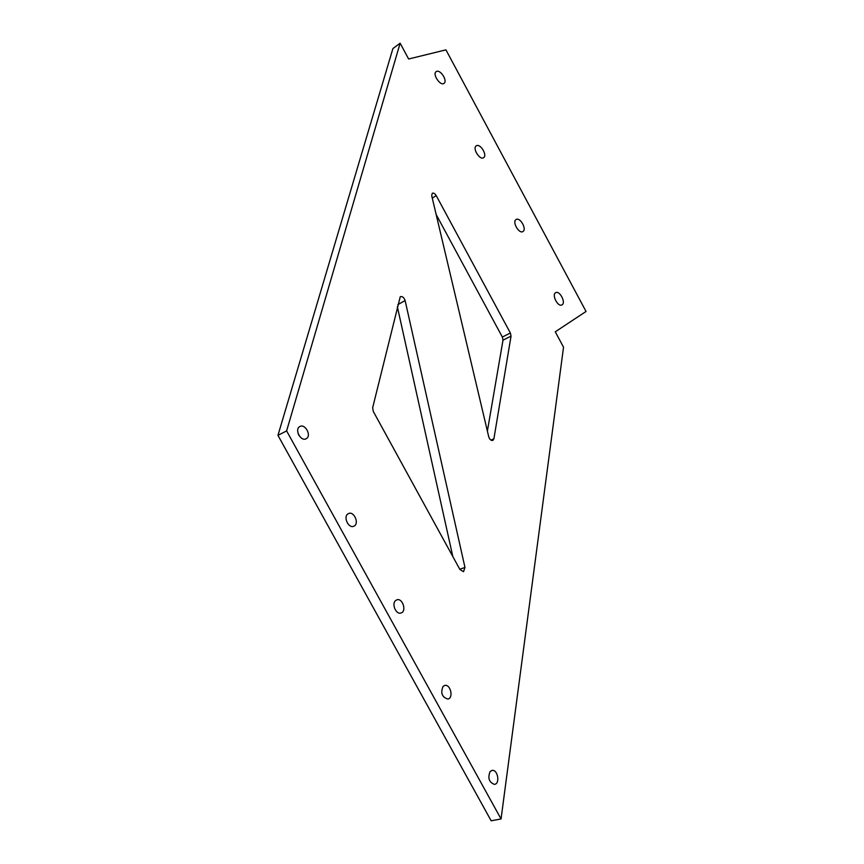 <?xml version="1.0" encoding="UTF-8"?>
<svg xmlns="http://www.w3.org/2000/svg" width="864" height="864" viewBox="0 0 864 864"><rect width="100%" height="100%" fill="white"/><g stroke="black" fill="none" stroke-linecap="round" stroke-linejoin="round"><path stroke-width="1.3" d="M400.129 43.2L392.904 48.568L277.949 435.348L491.162 820.8L501.055 818.953L563.533 347.188L555.26 331.808L586.051 311.461L445.943 49.864L408.629 59L400.129 43.2L286.621 430.909L501.055 818.953M436.147 214.488L502.34 337.046L502.999 340.146L487.382 431.114M397.343 306.698L452.822 556.556M299.138 435.694L298.253 433.933M277.949 435.348L286.621 430.909M555.595 292.745C551.426 294.872 558.09 307.487 562 304.873C566.266 302.821 559.58 290.056 555.628 292.723L555.595 292.745M516.262 219.434L516.013 219.586C511.92 221.951 519.242 234.403 523.001 231.487C526.986 229.241 520.236 217.145 516.262 219.434M476.669 145.627L476.129 145.93C472.208 148.586 480.168 160.801 483.732 157.604C487.404 155.228 480.665 143.78 476.669 145.627M436.795 71.323L435.985 71.755C432.259 74.682 440.856 86.681 444.182 83.236C447.541 80.741 440.824 69.887 436.795 71.323M493.895 438.804L511.045 336.139L510.376 333.018L436.223 195.62C434.862 193.471 433.523 192.704 432.205 193.32L431.73 195.804L488.711 436.72C489.672 439.517 491.054 440.748 492.858 440.413L493.895 438.804L490.914 440.111M372.654 407.732L400.248 296.719C402.332 296.114 403.963 297.389 405.119 300.564L464.962 567.421L463.514 571.687L459.94 569.538L373.302 411.458L372.654 407.732M490.104 771.552C487.598 777.989 489.024 782.266 494.392 784.372C500.278 784.091 497.912 769.381 492.167 770.396L490.104 771.552M443.092 686.372C440.381 692.95 441.968 697.172 447.844 699.052C453.816 698.155 450.511 683.856 444.722 685.454L443.092 686.372M395.69 600.491C391.295 603.731 396.047 614.93 401.004 612.986C406.976 611.442 402.559 597.618 396.824 599.854L395.69 600.491M347.911 513.907C342.943 516.985 348.678 528.865 353.84 526.198C359.705 523.962 354.046 510.678 348.473 513.583L347.911 513.907M299.732 426.611L299.7 426.632C294.16 429.57 301.072 442.109 306.31 438.653C311.926 435.769 305.024 423.144 299.732 426.611M436.223 195.62L432.27 198.072M510.376 333.018L502.34 337.046M511.045 336.139L502.999 340.146M405.119 300.564L397.84 304.646M464.962 567.421L459.799 569.279M491.594 770.526L492.167 770.396"/></g></svg>
